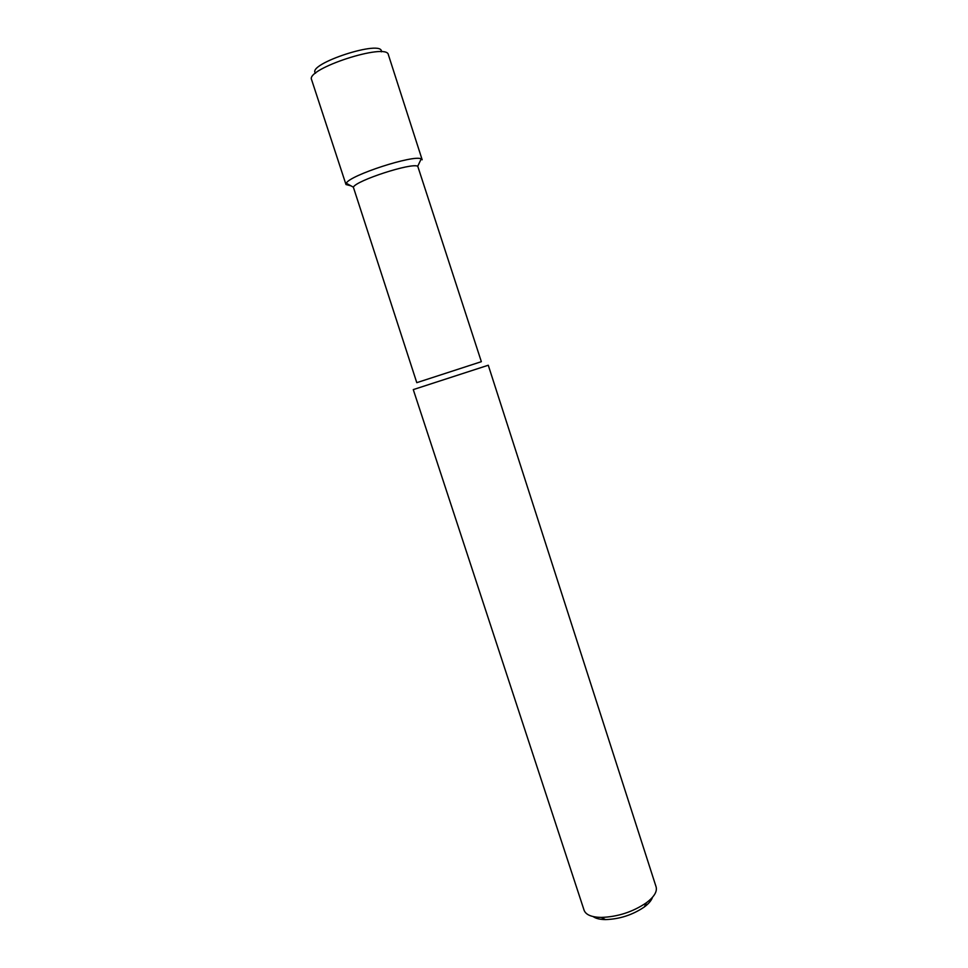 <?xml version="1.0" encoding="UTF-8"?>
<svg xmlns="http://www.w3.org/2000/svg" width="968" height="968" viewBox="0 0 968 968"><rect width="100%" height="100%" fill="white"/><g stroke="black" fill="none" stroke-linecap="round" stroke-linejoin="round"><path stroke-width="1.45" d="M652.517 897.275C651.476 900.421 648.741 903.664 644.301 906.992C632.576 914.941 619.641 919.14 605.484 919.6C599.93 919.515 595.804 918.511 593.118 916.563M656.098 886.857C657.381 891.54 654.174 896.828 646.467 902.708C632.794 911.965 617.705 916.865 601.213 917.422C591.521 917.192 585.821 914.796 584.091 910.247L413.276 389.608L488.271 365.239L656.098 886.857M353.356 187.163C356.212 180.508 411.533 162.539 417.752 166.242L481.35 361.681L416.784 382.662L353.356 187.163L346.278 183.254L345.987 184.537L350.985 185.856M345.987 184.537L311.587 79.666C305.416 68.837 386.994 42.326 388.374 54.728L422.169 159.781L421.189 158.909C414.098 154.348 349.327 175.389 346.278 183.254M381.356 51.824C383.86 38.744 305.84 64.094 315.556 73.205M644.301 906.992L646.467 902.708M605.484 919.6L601.213 917.422M417.752 166.242L421.189 158.909"/></g></svg>
